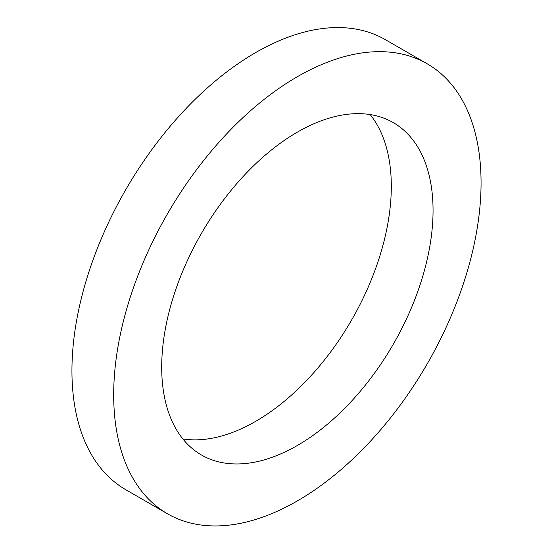 <?xml version="1.0" encoding="UTF-8"?>
<svg xmlns="http://www.w3.org/2000/svg" width="553" height="553" viewBox="0 0 553 553"><rect width="100%" height="100%" fill="white"/><g stroke="black" fill="none" stroke-linecap="round" stroke-linejoin="round"><path stroke-width="0.83" d="M167.49 513.778L125.738 489.675A259.772 149.981 -60 0 1 71.938 370.752A259.772 149.981 -60 0 1 185.331 109.328A259.772 149.981 -60 0 1 385.51 39.733L427.262 63.837A259.772 149.981 -60 0 1 427.262 363.798A259.772 149.981 -60 0 1 167.49 513.778A259.772 149.981 -60 0 1 113.683 394.856A259.772 149.981 -60 0 1 227.076 133.432A259.772 149.981 -60 0 1 427.262 63.837M370.144 114.561A191.877 110.78 -60 0 1 351.57 320.09A191.877 110.78 -60 0 1 182.856 438.944M161.697 367.137A191.877 110.78 -60 0 1 245.449 174.043A191.877 110.78 -60 0 1 393.314 122.635A191.877 110.78 -60 0 1 393.314 344.194A191.877 110.78 -60 0 1 201.437 454.981A191.877 110.78 -60 0 1 161.697 367.137"/></g></svg>
